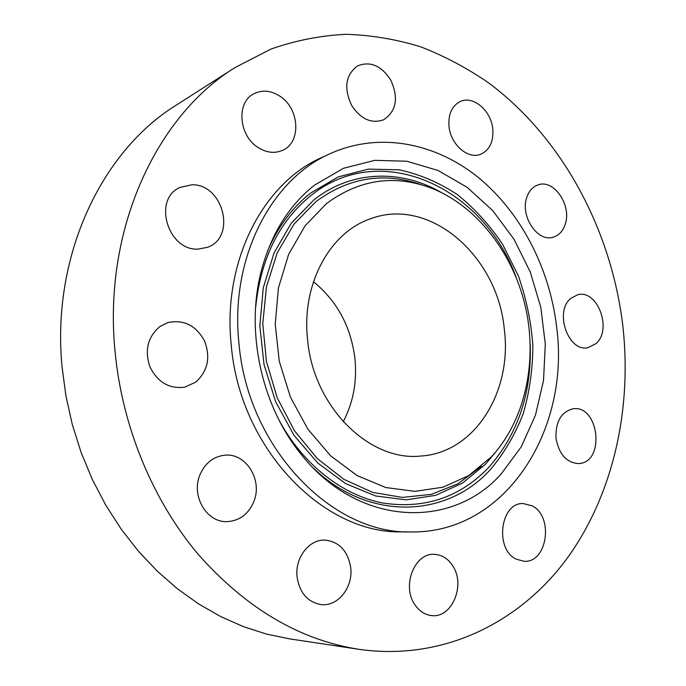 <?xml version="1.0" encoding="UTF-8"?>
<svg xmlns="http://www.w3.org/2000/svg" width="686" height="686" viewBox="0 0 686 686"><rect width="100%" height="100%" fill="white"/><g stroke="black" fill="none" stroke-linecap="round" stroke-linejoin="round"><path stroke-width="1.03" d="M191.994 184.757L179.801 187.484C152.429 199.446 167.976 251.11 198.228 249.112L207.592 247.286C236.644 237.262 223.413 184.037 191.994 184.757M622.656 324.307C610.849 228.97 562.228 137.835 488.809 83.023C467.389 68.24 444.768 56.201 420.964 46.922C396.628 39.368 371.761 35.166 346.361 34.3C320.868 35.475 295.717 40.405 270.91 49.092L235.161 67.494C156.477 115.805 103.003 229.604 115.034 351.266C122.074 426.392 152.532 499.948 197.825 553.894C245.777 608.19 299.465 639.995 358.872 649.308C442.839 661.295 519.336 622.828 566.559 559.124C613.541 494.709 632.406 408.247 622.656 324.307M330.36 153.57C271.219 179.072 229.793 258.228 238.942 343.163C247.526 447.778 331.981 534.24 410.811 531.942C506.199 533.631 570.666 428.87 556.578 326.527C549.589 268.012 520.7 211.991 477.919 177.168C435.096 142.739 379.066 131.678 330.36 153.57L322.24 157.283C263.415 182.656 222.238 261.066 231.251 345.092C239.697 448.584 323.483 534.111 401.885 531.856L406.344 531.822M160.001 326.467C147.842 336.715 144.463 350.134 149.865 366.71C157.574 382.239 169.168 389.065 184.645 387.187L195.69 382.171C207.841 371.152 210.774 357.355 204.479 340.805C195.904 325.353 183.685 319.29 167.796 322.6L160.001 326.467M199.995 474.686C190.837 495.575 206.52 522.595 226.92 521.634C239.483 520.914 248.461 514.217 253.846 501.552C262.97 479.814 245.665 452.357 224.262 455.247C213.132 456.747 205.045 463.222 199.995 474.686M297.081 576.926C299.645 592.936 307.637 602.154 321.039 604.58C337.881 606.818 353.256 587.293 350.726 567.751C347.931 550.969 339.347 541.751 324.967 540.096C309.154 539.205 294.748 557.829 297.081 576.926M414.558 604.186C418.94 610.917 424.548 614.707 431.4 615.548C451.782 618.626 465.82 585.304 452.854 566.053C448.19 558.738 442.101 554.837 434.581 554.357C415.073 552.453 401.567 585.132 414.558 604.186M516.206 559.141L523.881 561.268C547.291 563.42 554.031 516.609 532.233 505.899L523.204 503.541C500.454 502.323 494.297 549.006 516.206 559.141M579.61 463.496C605.395 461.241 598.732 404.946 573.239 408.77L573.119 408.787C561.371 411.686 555.651 421.35 555.943 437.788C558.807 454.038 566.319 462.647 578.478 463.599L579.61 463.496M595.971 343.635C612.564 329.7 597.6 289.209 577.758 294.757L570.812 298.367C553.988 311.598 568.308 352.424 587.988 347.682L595.971 343.635M565.17 224.399C572.064 205.466 553.834 178.669 537.961 184.937C532.773 186.781 529.077 190.854 526.874 197.148C519.774 215.876 537.661 242.655 553.268 237.159C558.936 235.409 562.906 231.156 565.17 224.399M492.771 128.977C491.185 110.609 473.083 95.14 460.135 101.588C451.86 105.961 448.155 114.228 449.004 126.387C450.582 144.635 468.204 159.778 480.843 154.196C489.701 149.985 493.68 141.582 492.771 128.977M390.643 79.842C381.202 65.522 370.183 60.874 357.586 65.899C345.538 74.868 343.583 88.091 351.712 105.575C360.905 119.287 371.546 124.012 383.62 119.776C396.474 111.132 398.823 97.824 390.643 79.842M279.939 96.212C270.704 90.295 261.838 89.592 253.34 94.085C235.984 103.063 238.977 136.102 258.296 147.627C266.863 152.892 275.086 153.724 282.966 150.148C301.471 142.105 299.499 108.491 279.939 96.212M235.161 67.494L176.208 105.172C101.648 151.109 51.39 255.861 62.023 366.641L65.907 395.813L72.313 424.583L81.171 452.614L92.378 479.591L105.773 505.188L121.19 529.138L138.409 551.192L157.223 571.121L177.391 588.76L198.648 603.954L220.763 616.611L243.47 626.661L266.52 634.087L289.689 638.88L358.872 649.308M501.397 473.674L521.3 446.74L535.474 415.15L543.535 380.396L545.293 343.96L540.8 307.337L530.244 271.965L514.028 239.268L492.72 210.602L467.08 187.278L438.054 170.471L406.832 161.227L374.779 160.344L343.472 168.293L314.582 185.117C288.857 205.414 271.047 234.175 261.169 271.39C245.631 331.004 261.22 404.337 299.671 452.468C356.857 527.088 451.98 530.167 501.397 473.674M326.519 203.545L305.038 225.848L288.635 254.429L278.447 287.846L275.223 324.221L279.288 361.385L290.427 397.1L307.92 429.204L330.643 455.838L357.14 475.578L385.781 487.54L414.927 491.365L443.019 487.189L468.71 475.57L491.348 456.876C524.644 421.075 537.378 363.409 526.068 309.695C514.551 256.032 479.445 208.535 434.47 189.379C396.371 173.935 360.39 178.66 326.519 203.545M307.577 339.57C313.262 406.841 369.505 461.832 420.835 456.036C475.106 452.769 512.451 391.294 504.304 329.263C497.882 256.513 430.019 196.145 370.397 218.834C329.889 232.34 301.317 284.193 307.577 339.57M343.24 421.744C353.264 402.476 357.166 381.476 354.945 358.752C351.026 326.793 337.195 301.12 313.468 281.732M267.248 251.805C277.607 227.238 292.039 207.678 310.544 193.126L338.292 176.877L368.408 169.116L399.278 169.819C419.738 174.287 439.109 182.553 457.382 194.61C474.669 208.544 489.778 225.162 502.718 244.473L518.367 275.901C526.248 298.35 531.075 321.434 532.851 345.144C532.808 368.811 529.609 391.629 523.238 413.598C515.092 434.667 504.081 453.386 490.207 469.773C446.895 517.836 368.871 521.797 313.193 467.886M255.526 308.691C260.397 259.179 278.893 221.441 311.024 195.467C381.485 138.846 483.579 187.887 515.941 276.792M530.209 343.883C531.787 393.421 517.759 434.813 488.123 468.066C459.166 497.804 423.819 509.415 382.093 502.889C342.263 494.949 303.186 464.696 279.339 420.69M496.347 451.217L485.568 464.139L462.45 483.15L435.601 495.361L406.206 499.845L375.688 495.987L345.667 483.63L317.884 463.119L294.045 435.378L275.695 401.885L264.033 364.592L259.822 325.773L263.27 287.794L274.04 252.92L291.327 223.113L313.905 199.9C351.301 170.171 401.087 169.108 441.347 192.509M481.298 466.403L458.034 483.733L431.391 494.349L402.528 497.419L372.815 492.437L343.823 479.308L317.189 458.454L294.508 430.808L277.221 397.829L266.417 361.376L262.781 323.612L266.468 286.774L277.153 252.988L294.054 224.108L316.023 201.555C348.9 177.357 384.031 171.766 421.41 184.766M401.885 531.856L410.811 531.942"/></g></svg>

